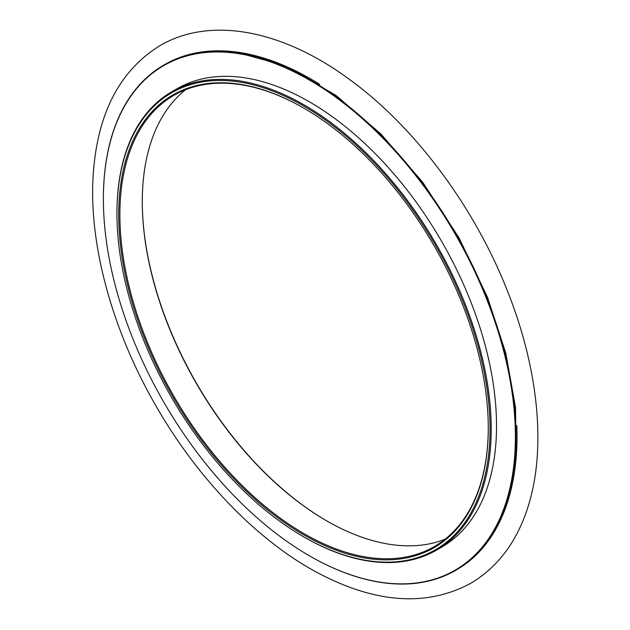 <?xml version="1.0" encoding="UTF-8"?>
<svg xmlns="http://www.w3.org/2000/svg" width="630" height="630" viewBox="0 0 630 630"><rect width="100%" height="100%" fill="white"/><g stroke="black" fill="none" stroke-linecap="round" stroke-linejoin="round"><path stroke-width="0.94" d="M303.487 107.951A261.324 150.877 60 0 1 303.495 107.951A261.324 150.877 60 0 1 488.274 427.998A261.324 150.877 60 0 1 303.487 534.689A261.324 150.877 60 0 1 118.708 214.633A261.324 150.877 60 0 1 303.487 107.951M303.487 105.903A263.82 152.318 60 0 1 490.038 429.022A263.82 152.318 60 0 1 303.487 536.728A263.82 152.318 60 0 1 116.936 213.609A263.82 152.318 60 0 1 303.487 105.903M116.936 213.271A264.655 152.799 60 0 1 116.936 212.932A264.655 152.799 60 0 1 171.754 91.775A264.655 152.799 60 0 1 304.077 104.887A264.655 152.799 60 0 1 476.973 338.105A264.655 152.799 60 0 1 436.409 550.179A264.655 152.799 60 0 1 304.077 537.067A264.655 152.799 60 0 1 303.778 536.894M171.754 91.775L177.054 88.712A264.655 152.799 60 0 1 309.385 101.824A264.655 152.799 60 0 1 482.281 335.042A264.655 152.799 60 0 1 441.709 547.116L436.409 550.179M309.385 80.041A291.328 168.202 60 0 1 515.387 436.85A291.328 168.202 60 0 1 309.377 555.786A291.328 168.202 60 0 1 103.383 198.978A291.328 168.202 60 0 1 309.385 80.041M103.383 198.812A291.745 168.438 60 0 1 103.383 198.639A291.745 168.438 60 0 1 163.808 65.079A291.745 168.438 60 0 1 309.676 79.53A291.745 168.438 60 0 1 500.275 336.625A291.745 168.438 60 0 1 455.553 570.402A291.745 168.438 60 0 1 309.676 555.951A291.745 168.438 60 0 1 309.527 555.873M163.808 65.079L164.847 64.48A291.745 168.438 60 0 1 310.716 78.931A291.745 168.438 60 0 1 319.63 84.302M516.813 425.51A291.745 168.438 60 0 1 456.592 569.803L455.553 570.402M142.286 201.364A261.324 150.877 -120 0 0 326.765 520.9M185.519 89.759A260.489 150.397 -120 0 0 142.286 201.702A260.489 150.397 -120 0 0 326.474 520.734A260.489 150.397 -120 0 0 445.04 539.264M488.274 427.66A260.489 150.397 60 0 1 434.322 546.564A260.489 150.397 60 0 1 173.833 396.175A260.489 150.397 60 0 1 173.833 95.382A260.489 150.397 60 0 1 303.786 108.116M303.487 536.728L304.077 537.067M116.936 213.609L116.936 212.932M348.043 78.38C413.343 125.212 473.264 204.939 506.693 289.107C538.524 367.952 546.761 448.954 527.822 507.418C516.726 542.036 497.621 567.37 470.531 583.419C426.856 606.832 376.267 603.485 318.756 573.371C258.78 541.753 199.151 480.501 157.146 407.956C113.219 332.923 89.176 247.165 93.035 177.581C96.618 114.967 118.952 70.969 160.028 45.604C210.333 16.104 281.815 29.949 348.043 78.38M234.935 51.833L284.122 65.449L335.829 95.264L381.04 134.095L422.793 182.377L458.86 237.589L487.352 296.864L505.788 353.06L515.545 407.508L516.23 457.656L507.969 501.086L502.48 515.687"/></g></svg>
